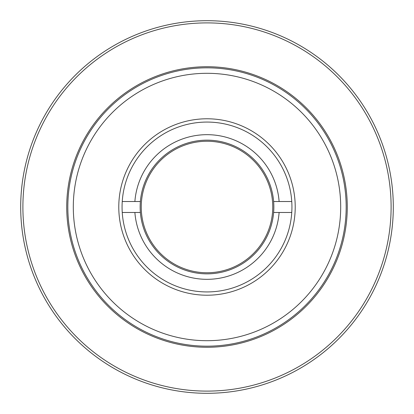 <?xml version="1.0" encoding="UTF-8"?>
<svg xmlns="http://www.w3.org/2000/svg" width="414" height="414" viewBox="0 0 414 414"><rect width="100%" height="100%" fill="white"/><g stroke="black" fill="none" stroke-linecap="round" stroke-linejoin="round"><path stroke-width="0.62" d="M207 346.176A139.176 139.176 0 0 1 67.824 207A139.176 139.176 0 0 1 207 67.824A139.176 139.176 0 0 1 346.176 207A139.176 139.176 0 0 1 207 346.176M207 73.304A133.696 133.696 0 0 1 340.696 207A133.696 133.696 0 0 1 207 340.696A133.696 133.696 0 0 1 73.304 207A133.696 133.696 0 0 1 207 73.304M295.218 207A88.218 88.218 0 0 0 207 118.782A88.218 88.218 0 0 0 118.782 207A88.218 88.218 0 0 0 207 295.218A88.218 88.218 0 0 0 295.218 207M291.932 207A84.932 84.932 0 0 0 207 122.068A84.932 84.932 0 0 0 122.068 207A84.932 84.932 0 0 0 207 291.932A84.932 84.932 0 0 0 291.932 207M272.754 207A65.754 65.754 0 0 0 207 141.246A65.754 65.754 0 0 0 141.246 207A65.754 65.754 0 0 0 207 272.754A65.754 65.754 0 0 0 272.754 207M122.244 201.52L140.377 201.52A66.851 66.851 0 0 0 140.377 212.48L122.244 212.48M140.377 201.52A66.851 66.851 0 0 1 207 140.149A66.851 66.851 0 0 1 273.623 201.52L291.756 201.52M291.756 212.48L273.623 212.48A66.851 66.851 0 0 0 273.623 201.52M279.119 212.48A72.326 72.326 0 0 1 207 279.326A72.326 72.326 0 0 1 134.881 212.48M277.214 212.48L273.623 212.48A66.851 66.851 0 0 1 207 273.851A66.851 66.851 0 0 1 140.377 212.48M134.881 201.52A72.326 72.326 0 0 1 207 134.674A72.326 72.326 0 0 1 279.119 201.52M207 393.3A186.3 186.3 0 0 1 20.7 207A186.3 186.3 0 0 1 207 20.7A186.3 186.3 0 0 1 393.3 207A186.3 186.3 0 0 1 207 393.3M66.726 207A140.274 140.274 0 0 1 207 66.726A140.274 140.274 0 0 1 347.274 207A140.274 140.274 0 0 1 207 347.274A140.274 140.274 0 0 1 66.726 207M207 22.894A184.106 184.106 0 0 1 391.106 207A184.106 184.106 0 0 1 207 391.106A184.106 184.106 0 0 1 22.894 207A184.106 184.106 0 0 1 207 22.894"/></g></svg>
